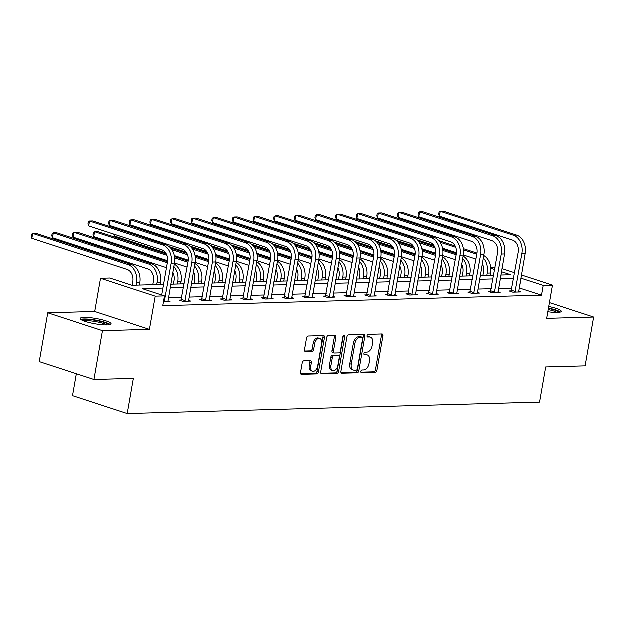 <?xml version="1.0" encoding="UTF-8"?>
<svg xmlns="http://www.w3.org/2000/svg" width="625" height="625" viewBox="0 0 625 625"><rect width="100%" height="100%" fill="white"/><g stroke="black" fill="none" stroke-linecap="round" stroke-linejoin="round"><path stroke-width="0.94" d="M360.922 371.484A1.383 0.875 108.1 0 0 361.398 372.773A1.383 0.875 108.1 0 0 361.594 372.805L375.383 372.422A1.977 1.25 108.1 0 0 377.016 370.469L383.039 335.953A1.977 1.25 108.1 0 0 382.359 334.117A1.977 1.25 108.1 0 0 382.078 334.078L368.289 334.461A1.383 0.875 108.1 0 0 367.141 335.828A1.383 0.875 108.1 0 0 367.625 337.117A1.383 0.875 108.1 0 0 367.82 337.141L369.602 337.094A6.32 4.016 108.1 0 1 370.492 337.219A6.32 4.016 108.1 0 1 372.688 343.109L372.18 345.992A6.32 4.016 108.1 0 1 366.961 352.242L365.172 352.289A1.383 0.875 108.1 0 0 364.031 353.656A1.383 0.875 108.1 0 0 364.508 354.945A1.383 0.875 108.1 0 0 364.703 354.969L366.492 354.922A6.32 4.016 108.1 0 1 367.383 355.047A6.32 4.016 108.1 0 1 369.57 360.945L369.07 363.82A6.32 4.016 108.1 0 1 363.844 370.07L362.062 370.117A1.383 0.875 108.1 0 0 360.922 371.484M107.242 325.039A15.695 2.688 9.9 0 0 111.18 323.969A15.695 2.688 9.9 0 0 101.453 319.703A15.695 2.688 9.9 0 0 84.188 317.5A15.695 2.688 9.9 0 0 80.25 318.57A15.695 2.688 9.9 0 0 89.977 322.828A15.695 2.688 9.9 0 0 107.242 325.039M547.953 311.836A15.695 2.688 9.9 0 0 557.438 312.555A15.695 2.688 9.9 0 0 561.367 311.484A15.695 2.688 9.9 0 0 548.867 306.609M303.945 360.953A1.977 1.25 108.1 0 0 302.312 362.906L300.625 372.586A1.977 1.25 108.1 0 0 301.305 374.43A1.977 1.25 108.1 0 0 301.586 374.469L316.906 374.039A1.977 1.25 108.1 0 0 318.539 372.086L324.562 337.578A1.977 1.25 108.1 0 0 323.875 335.734A1.977 1.25 108.1 0 0 323.594 335.695L308.281 336.125A1.977 1.25 108.1 0 0 306.648 338.078L304.602 349.773A1.977 1.25 108.1 0 0 305.289 351.609A1.977 1.25 108.1 0 0 305.57 351.648L312.125 351.469A1.977 1.25 108.1 0 0 313.758 349.516L314.766 343.719A5.281 3.352 108.1 0 1 319.883 338.602A5.281 3.352 108.1 0 1 321.711 343.523L317.75 366.242A5.281 3.352 108.1 0 1 312.633 371.359A5.281 3.352 108.1 0 1 310.805 366.438L311.461 362.648A1.977 1.25 108.1 0 0 310.781 360.805A1.977 1.25 108.1 0 0 310.5 360.766L303.945 360.953M94.039 379.609L39.344 361.727L47.867 312.898L102.562 330.773L94.039 379.609L133.445 378.516L127.312 413.672L539.68 402.242L545.812 367.078L585.227 365.984L593.75 317.156L546.797 318.461L552.594 285.25L543.336 285.508L541.633 295.273L162.859 305.781L164.562 296.016L155.305 296.266L100.617 278.391L109.875 278.133L132.047 285.383L163.641 284.5M102.562 330.773L149.508 329.477L155.305 296.266M340.992 371.469A1.977 1.25 108.1 0 0 341.68 373.305A1.977 1.25 108.1 0 0 341.961 373.344L357.273 372.922A1.977 1.25 108.1 0 0 358.906 370.969L364.93 336.461A1.977 1.25 108.1 0 0 364.25 334.617A1.977 1.25 108.1 0 0 363.969 334.578L348.648 335A1.977 1.25 108.1 0 0 347.016 336.953L340.992 371.469M337.094 373.484L321.773 373.906A1.977 1.25 108.1 0 1 321.492 373.867A1.977 1.25 108.1 0 1 320.805 372.023L326.828 337.516A1.977 1.25 108.1 0 1 328.461 335.562L335.023 335.383A1.977 1.25 108.1 0 1 335.297 335.422A1.977 1.25 108.1 0 1 335.984 337.258L333.539 351.258A1.977 1.25 108.1 0 0 334.227 353.102A1.977 1.25 108.1 0 0 334.508 353.141L338.852 353.016A1.977 1.25 108.1 0 0 340.484 351.062L343.031 336.492A1.383 0.875 108.1 0 1 344.367 335.156A1.383 0.875 108.1 0 1 344.844 336.445L338.727 371.531A1.977 1.25 108.1 0 1 337.094 373.484L335.609 373L320.969 373.406M593.75 317.156L549.547 302.703M76.453 373.859L72.625 395.789L127.312 413.672M541.633 295.273L519.266 288.031M512.031 288.234L498.633 288.602M491.398 288.805L478 289.18M470.766 289.375L457.367 289.75M450.141 289.945L436.734 290.32M429.508 290.523L416.102 290.891M408.875 291.094L395.477 291.461M388.242 291.664L374.844 292.039M367.609 292.234L354.211 292.609M346.977 292.812L333.578 293.18M326.344 293.383L312.945 293.75M305.719 293.953L292.312 294.328M285.086 294.523L271.688 294.898M264.453 295.094L251.055 295.469M243.82 295.672L230.422 296.039M223.188 296.242L209.789 296.617M202.555 296.812L189.156 297.188M181.93 297.383L168.523 297.758M511.383 291L509.234 291.062L512.93 292.273L520.867 292.047L518.688 291.336M490.75 291.578L488.602 291.633L492.297 292.844L500.234 292.625L498.055 291.914M470.117 292.148L467.969 292.203L471.664 293.414L479.602 293.195L477.422 292.484M449.484 292.719L447.336 292.781L451.031 293.984L458.969 293.766L456.789 293.055M428.852 293.289L426.711 293.352L430.406 294.562L438.336 294.336L436.156 293.625M408.227 293.867L406.078 293.922L409.773 295.133L417.711 294.914L415.531 294.195M387.594 294.438L385.445 294.492L389.141 295.703L397.078 295.484L394.898 294.773M366.961 295.008L364.812 295.07L368.508 296.273L376.445 296.055L374.266 295.344M346.328 295.578L344.18 295.641L347.875 296.844L355.812 296.625L353.633 295.914M325.695 296.148L323.547 296.211L327.242 297.422L335.18 297.203L333 296.484M305.062 296.727L302.922 296.781L306.617 297.992L314.547 297.773L312.367 297.062M284.438 297.297L282.289 297.359L285.984 298.562L293.914 298.344L291.742 297.633M263.805 297.867L261.656 297.93L265.352 299.133L273.289 298.914L271.109 298.203M243.172 298.438L241.023 298.5L244.719 299.711L252.656 299.484L250.477 298.773M222.539 299.016L220.391 299.07L224.086 300.281L232.023 300.062L229.844 299.344M201.906 299.586L199.758 299.641L203.453 300.852L211.391 300.633L209.211 299.922M181.273 300.156L179.133 300.219L182.828 301.422L190.758 301.203L188.578 300.492M167.945 301.062L170.125 301.773L163.523 301.961M149.508 329.477L94.82 311.594L47.867 312.898M94.82 311.594L100.617 278.391M490.789 267.57L495.125 267.445M163 288.195L142.391 288.766L164.562 296.016M543.336 285.508L520.969 278.266M513.734 278.469L500.336 278.836M493.102 279.039L479.703 279.406M472.477 279.609L459.07 279.984M451.844 280.18L438.445 280.555M431.211 280.758L417.812 281.125M410.578 281.328L397.18 281.695M389.945 281.898L376.547 282.273M369.312 282.469L355.914 282.844M348.68 283.039L335.281 283.414M328.055 283.617L314.648 283.984M307.422 284.188L294.023 284.555M286.789 284.758L273.391 285.133M266.156 285.328L252.758 285.703M245.523 285.906L232.125 286.273M224.891 286.477L211.492 286.844M204.266 287.047L190.859 287.422M183.633 287.617L170.234 287.992M502.102 268.742L514.711 272.867M521.523 275.094L552.594 285.25M500.977 275.148L510.82 274.875L501.555 271.852M494.75 269.625L490.859 268.352M170.875 284.305L184.273 283.93M191.508 283.734L204.906 283.359M212.141 283.156L225.539 282.789M232.766 282.586L246.172 282.219M253.398 282.016L266.797 281.641M274.031 281.445L287.43 281.07M294.664 280.867L308.062 280.5M315.297 280.297L328.695 279.93M335.93 279.727L349.328 279.352M356.562 279.156L369.961 278.781M377.188 278.586L390.594 278.211M397.82 278.008L411.219 277.641M418.453 277.438L431.852 277.07M439.086 276.867L452.484 276.492M459.719 276.297L473.117 275.922M480.352 275.719L493.75 275.352M519.461 288.023L521.164 278.258M367.383 355.047L365.906 354.57A6.32 4.016 108.1 0 0 365.016 354.438L366.492 354.922M364.078 354.469L365.016 354.438M370.492 337.219L369.016 336.734A6.32 4.016 108.1 0 0 368.125 336.609L369.602 337.094M367.188 336.633L368.125 336.609M360.961 372.297L373.906 371.938A1.977 1.25 108.1 0 0 375.539 369.984L381.562 335.477A1.977 1.25 108.1 0 0 381.398 334.094M341.156 372.844L355.797 372.438A1.977 1.25 108.1 0 0 357.43 370.484L363.453 335.977A1.977 1.25 108.1 0 0 363.289 334.594M356.32 370.281A1.383 0.875 108.1 0 0 357.461 368.914L362.75 338.617A1.383 0.875 108.1 0 0 362.266 337.328A1.383 0.875 108.1 0 0 362.07 337.305L360.188 337.352A6.32 4.016 108.1 0 0 354.969 343.602L351.352 364.312A6.32 4.016 108.1 0 0 353.539 370.203A6.32 4.016 108.1 0 0 354.438 370.328L356.32 370.281M360.961 336.938A1.383 0.875 108.1 0 0 360.789 336.844A1.383 0.875 108.1 0 0 360.594 336.82L362.07 337.305M353.539 370.203L352.062 369.719A6.32 4.016 108.1 0 1 349.875 363.828L353.484 343.117A6.32 4.016 108.1 0 1 358.711 336.867L360.594 336.82M334.227 353.102L332.75 352.617A1.977 1.25 108.1 0 1 332.062 350.773L334.508 336.781A1.977 1.25 108.1 0 0 334.344 335.398M335.609 373A1.977 1.25 108.1 0 0 337.242 371.047L343.367 335.961A1.383 0.875 108.1 0 0 343.398 335.617M331.008 365.781A5.281 3.352 108.1 0 0 332.836 370.703A5.281 3.352 108.1 0 0 337.953 365.586L339.352 357.586A1.977 1.25 108.1 0 0 338.664 355.742A1.977 1.25 108.1 0 0 338.383 355.703L334.039 355.82A1.977 1.25 108.1 0 0 332.406 357.773L331.008 365.781L329.531 365.297A5.281 3.352 108.1 0 0 331.359 370.227L332.836 370.703M337.438 355.391A1.977 1.25 108.1 0 0 337.188 355.258A1.977 1.25 108.1 0 0 336.906 355.219L338.383 355.703M329.531 365.297L330.922 357.289A1.977 1.25 108.1 0 1 332.555 355.336L336.906 355.219M312.633 371.359L311.156 370.883A5.281 3.352 108.1 0 1 309.328 365.953L309.984 362.164A1.977 1.25 108.1 0 0 309.82 360.789M319.883 338.602L318.406 338.117A5.281 3.352 108.1 0 0 313.289 343.234L314.766 343.719M304.766 351.148L310.648 350.984A1.977 1.25 108.1 0 0 312.281 349.031L313.289 343.234M300.781 373.969L315.43 373.562A1.977 1.25 108.1 0 0 317.062 371.609L323.078 337.094A1.977 1.25 108.1 0 0 322.922 335.719M482.977 275.648L483.609 272.016A10.062 7.586 -91.6 0 0 482.406 263.914M483.43 258.078A15.094 11.375 88.4 0 1 487.305 273.227L486.906 275.539M483.852 255.641A15.094 11.375 88.4 0 1 490.617 273.133L490.211 275.445M476.031 259.211L463.414 255.086M456.547 252.844L442.625 248.289M433.859 245.422L416.82 239.852M439 240.773L455.234 246.078M463.453 248.766L477.078 253.219M440.195 242.336L455.828 247.445M463.602 249.984L476.883 254.328M382.945 227.078L382.781 228.008M382.406 227.883L382.055 226.789M518.719 292.109L525.289 253.5L521.984 253.594L515.078 292.211M511.086 291.664L518.289 252.383A10.062 7.586 -91.6 0 0 512.602 240.203L439.508 216.297L438.836 214.18L439.18 212.227L440.359 211.414L513.453 235.312A15.094 11.375 88.4 0 1 521.984 253.594M439.508 216.297L440.359 211.414L443.664 211.328L516.758 235.227A15.094 11.375 88.4 0 1 525.289 253.5M511.656 290.383L515.352 291.594M560.484 312.164A15.594 2.672 9.9 0 0 548.781 308.227A15.594 2.672 9.9 0 0 548.594 308.188M548.531 308.531A13.586 2.328 -170.1 0 1 558.992 312.453M557.133 312.562A12.578 2.156 9.9 0 0 548.328 309.68M82.156 320.289A13.586 2.328 -170.1 0 1 85.461 319.57A13.586 2.328 -170.1 0 1 99.805 321.336A13.586 2.328 -170.1 0 1 108.797 324.938M106.938 325.047A12.578 2.156 9.9 0 0 86.031 320.789A12.578 2.156 9.9 0 0 83.875 321.016M110.297 324.648A15.594 2.672 9.9 0 0 99.016 320.797A15.594 2.672 9.9 0 0 83.984 319.086A15.594 2.672 9.9 0 0 80.852 319.508M462.344 276.219L462.984 272.586A10.062 7.586 -91.6 0 0 461.781 264.484M462.797 258.648A15.094 11.375 88.4 0 1 466.68 273.797L466.273 276.109M463.219 256.211A15.094 11.375 88.4 0 1 469.984 273.703L469.578 276.023M455.398 259.789L442.789 255.664M435.922 253.414L421.992 248.859M413.227 245.992L396.188 240.422M418.375 241.344L434.602 246.648M442.82 249.336L456.445 253.789M419.562 242.906L435.203 248.016M442.969 250.563L456.25 254.898M362.312 227.648L362.148 228.578M361.773 228.461L361.43 227.359M441.719 276.797L442.352 273.156A10.062 7.586 -91.6 0 0 441.148 265.055M442.164 259.219A15.094 11.375 88.4 0 1 446.047 274.367L445.641 276.688M442.586 256.789A15.094 11.375 88.4 0 1 449.352 274.273L448.945 276.594M434.773 260.359L422.156 256.234M415.289 253.984L401.359 249.437M392.594 246.57L375.555 240.992M397.742 241.914L413.969 247.227M422.188 249.906L435.812 254.367M398.93 243.477L414.57 248.594M422.336 251.133L435.625 255.477M341.68 228.219L341.516 229.148M341.141 229.031L340.797 227.93M498.086 292.68L504.656 254.07L501.352 254.164L494.445 292.781M490.453 292.242L497.656 252.953A10.062 7.586 -91.6 0 0 491.969 240.773L418.875 216.875L418.203 214.75L418.547 212.797L419.727 211.992L492.82 235.891A15.094 11.375 88.4 0 1 501.352 254.164M418.875 216.875L419.727 211.992L423.039 211.898L496.133 235.797A15.094 11.375 88.4 0 1 504.656 254.07M491.023 290.961L494.719 292.164M477.453 293.258L484.023 254.641L480.719 254.734L473.812 293.352M469.82 292.812L477.023 253.523A10.062 7.586 -91.6 0 0 471.336 241.344L398.242 217.445L397.57 215.32L397.914 213.367L399.102 212.562L472.195 236.461A15.094 11.375 88.4 0 1 480.719 254.734M398.242 217.445L399.102 212.562L402.406 212.469L475.5 236.367A15.094 11.375 88.4 0 1 484.023 254.641M470.391 291.531L474.086 292.734M421.086 277.367L421.719 273.734A10.062 7.586 -91.6 0 0 420.516 265.625M421.531 259.789A15.094 11.375 88.4 0 1 425.414 274.938L425.008 277.258M421.961 257.359A15.094 11.375 88.4 0 1 428.719 274.852L428.312 277.164M414.141 260.93L401.523 256.805M394.656 254.562L380.734 250.008M371.961 247.141L354.922 241.57M377.109 242.484L393.344 247.797M401.555 250.484L415.18 254.938M378.297 244.047L393.938 249.164M401.703 251.703L414.992 256.047M321.047 228.789L320.883 229.727M320.516 229.602L320.164 228.508M400.453 277.938L401.086 274.305A10.062 7.586 -91.6 0 0 399.883 266.203M400.898 260.359A15.094 11.375 88.4 0 1 404.781 275.516L404.375 277.828M401.328 257.93A15.094 11.375 88.4 0 1 408.086 275.422L407.68 277.734M393.508 261.5L380.891 257.375M374.023 255.133L360.102 250.578M351.328 247.711L334.289 242.141M356.477 243.062L372.711 248.367M380.922 251.055L394.547 255.508M357.664 244.625L373.305 249.734M381.078 252.273L394.359 256.617M300.414 229.367L300.25 230.297M299.883 230.172L299.531 229.078M379.82 278.508L380.453 274.875A10.062 7.586 -91.6 0 0 379.25 266.773M380.273 260.938A15.094 11.375 88.4 0 1 384.148 276.086L383.742 278.398M380.695 258.5A15.094 11.375 88.4 0 1 387.453 275.992L387.055 278.312M372.875 262.07L360.258 257.945M353.391 255.703L339.469 251.148M330.703 248.281L313.656 242.711M335.844 243.633L352.078 248.938M360.289 251.625L373.914 256.078M337.031 245.195L352.672 250.305M360.445 252.844L373.727 257.188M279.781 229.938L279.625 230.867M279.25 230.742L278.898 229.648M456.82 293.828L463.398 255.219L460.086 255.305L453.18 293.93M449.188 293.383L456.391 254.102A10.062 7.586 -91.6 0 0 450.711 241.914L377.617 218.016L376.938 215.898L377.281 213.945L378.469 213.133L451.562 237.031A15.094 11.375 88.4 0 1 460.086 255.305M377.617 218.016L378.469 213.133L381.773 213.039L454.867 236.937A15.094 11.375 88.4 0 1 463.398 255.219M449.758 292.102L453.453 293.312M436.195 294.398L442.766 255.789L439.461 255.875L432.547 294.5M428.562 293.953L435.766 254.672A10.062 7.586 -91.6 0 0 430.078 242.484L356.984 218.586L356.312 216.469L356.648 214.516L357.836 213.703L430.93 237.602A15.094 11.375 88.4 0 1 439.461 255.875M356.984 218.586L357.836 213.703L361.141 213.617L434.234 237.516A15.094 11.375 88.4 0 1 442.766 255.789M429.133 292.672L432.828 293.883M415.562 294.969L422.133 256.359L418.828 256.453L411.922 295.07M407.93 294.531L415.133 255.242A10.062 7.586 -91.6 0 0 409.445 243.062L336.352 219.164L335.68 217.039L336.016 215.086L337.203 214.281L410.297 238.18A15.094 11.375 88.4 0 1 418.828 256.453M336.352 219.164L337.203 214.281L340.508 214.188L413.602 238.086A15.094 11.375 88.4 0 1 422.133 256.359M408.5 293.242L412.195 294.453M359.188 279.078L359.82 275.445A10.062 7.586 -91.6 0 0 358.617 267.344M359.641 261.508A15.094 11.375 88.4 0 1 363.516 276.656L363.117 278.977M360.062 259.07A15.094 11.375 88.4 0 1 366.828 276.562L366.422 278.883M352.242 262.648L339.625 258.523M332.758 256.273L318.836 251.727M310.07 248.859L293.031 243.281M315.211 244.203L331.445 249.508M339.664 252.195L353.289 256.648M316.398 245.766L332.039 250.875M339.812 253.422L353.094 257.766M259.148 230.508L258.992 231.438M258.617 231.32L258.266 230.219M394.93 295.539L401.5 256.93L398.195 257.023L391.289 295.641M387.297 295.102L394.5 255.812A10.062 7.586 -91.6 0 0 388.812 243.633L315.719 219.734L315.047 217.609L315.383 215.656L316.57 214.852L389.664 238.75A15.094 11.375 88.4 0 1 398.195 257.023M315.719 219.734L316.57 214.852L319.875 214.758L392.969 238.656A15.094 11.375 88.4 0 1 401.5 256.93M387.867 293.82L391.562 295.023M338.555 279.656L339.195 276.023A10.062 7.586 -91.6 0 0 337.992 267.914M339.008 262.078A15.094 11.375 88.4 0 1 342.891 277.227L342.484 279.547M339.43 259.648A15.094 11.375 88.4 0 1 346.195 277.133L345.789 279.453M331.609 263.219L318.992 259.094M312.133 256.852L298.203 252.297M289.438 249.43L272.398 243.859M294.586 244.773L310.812 250.086M319.031 252.766L332.656 257.227M295.773 246.336L311.406 251.453M319.18 253.992L332.461 258.336M238.523 231.078L238.359 232.008M237.984 231.891L237.641 230.789M374.297 296.117L380.867 257.5L377.562 257.594L370.656 296.219M366.664 295.672L373.867 256.391A10.062 7.586 -91.6 0 0 368.18 244.203L295.086 220.305L294.414 218.187L294.758 216.234L295.938 215.422L369.031 239.32A15.094 11.375 88.4 0 1 377.562 257.594M295.086 220.305L295.938 215.422L299.25 215.328L372.344 239.227A15.094 11.375 88.4 0 1 380.867 257.5M367.234 294.391L370.93 295.602M317.922 280.227L318.562 276.594A10.062 7.586 -91.6 0 0 317.359 268.484M318.375 262.648A15.094 11.375 88.4 0 1 322.258 277.797L321.852 280.117M318.797 260.219A15.094 11.375 88.4 0 1 325.562 277.711L325.156 280.023M310.977 263.789L298.367 259.664M291.5 257.422L277.57 252.867M268.805 250L251.766 244.43M273.953 245.352L290.18 250.656M298.398 253.344L312.023 257.797M275.141 246.906L290.781 252.023M298.547 254.562L311.836 258.906M217.891 231.656L217.727 232.586M217.352 232.461L217.008 231.367M353.664 296.688L360.234 258.078L356.93 258.164L350.023 296.789M346.031 296.242L353.234 256.961A10.062 7.586 -91.6 0 0 347.547 244.773L274.453 220.875L273.781 218.758L274.125 216.805L275.312 215.992L348.398 239.891A15.094 11.375 88.4 0 1 356.93 258.164M274.453 220.875L275.312 215.992L278.617 215.898L351.711 239.805A15.094 11.375 88.4 0 1 360.234 258.078M346.602 294.961L350.297 296.172M297.297 280.797L297.93 277.164A10.062 7.586 -91.6 0 0 296.727 269.062M297.742 263.227A15.094 11.375 88.4 0 1 301.625 278.375L301.219 280.688M298.172 260.789A15.094 11.375 88.4 0 1 304.93 278.281L304.523 280.594M290.352 264.359L277.734 260.234M270.867 257.992L256.945 253.437M248.172 250.57L231.133 245M253.32 245.922L269.547 251.227M277.766 253.914L291.391 258.367M254.508 247.484L270.148 252.594M277.914 255.133L291.203 259.477M197.258 232.227L197.094 233.156M196.727 233.031L196.375 231.938M333.031 297.258L339.609 258.648L336.297 258.742L329.391 297.359M325.398 296.82L332.602 257.531A10.062 7.586 -91.6 0 0 326.922 245.352L253.828 221.453L253.148 219.328L253.492 217.375L254.68 216.562L327.773 240.469A15.094 11.375 88.4 0 1 336.297 258.742M253.828 221.453L254.68 216.562L257.984 216.477L331.078 240.375A15.094 11.375 88.4 0 1 339.609 258.648M325.969 295.531L329.664 296.742M276.664 281.367L277.297 277.734A10.062 7.586 -91.6 0 0 276.094 269.633M277.109 263.797A15.094 11.375 88.4 0 1 280.992 278.945L280.586 281.258M277.539 261.359A15.094 11.375 88.4 0 1 284.297 278.852L283.891 281.172M269.719 264.938L257.102 260.812M250.234 258.562L236.312 254.008M227.539 251.148L210.5 245.57M232.687 246.492L248.922 251.797M257.133 254.484L270.758 258.938M233.875 248.055L249.516 253.164M257.289 255.711L270.57 260.055M176.625 232.797L176.461 233.727M176.094 233.609L175.742 232.508M312.406 297.828L318.977 259.219L315.664 259.312L308.758 297.93M304.773 297.391L311.969 258.102A10.062 7.586 -91.6 0 0 306.289 245.922L233.195 222.023L232.516 219.898L232.859 217.945L234.047 217.141L307.141 241.039A15.094 11.375 88.4 0 1 315.664 259.312M233.195 222.023L234.047 217.141L237.352 217.047L310.445 240.945A15.094 11.375 88.4 0 1 318.977 259.219M305.344 296.109L309.039 297.312M256.031 281.945L256.664 278.305A10.062 7.586 -91.6 0 0 255.461 270.203M256.484 264.367A15.094 11.375 88.4 0 1 260.359 279.516L259.953 281.836M256.906 261.938A15.094 11.375 88.4 0 1 263.664 279.422L263.266 281.742M249.086 265.508L236.469 261.383M229.602 259.133L215.68 254.586M206.914 251.719L189.867 246.148M212.055 247.062L228.289 252.375M236.5 255.055L250.125 259.516M213.242 248.625L228.883 253.742M236.656 256.281L249.938 260.625M155.992 233.367L155.828 234.297M155.461 234.18L155.109 233.078M291.773 298.406L298.344 259.789L295.039 259.883L288.133 298.508M284.141 297.961L291.344 258.672A10.062 7.586 -91.6 0 0 285.656 246.492L212.562 222.594L211.891 220.477L212.227 218.516L213.414 217.711L286.508 241.609A15.094 11.375 88.4 0 1 295.039 259.883M212.562 222.594L213.414 217.711L216.719 217.617L289.812 241.516A15.094 11.375 88.4 0 1 298.344 259.789M284.711 296.68L288.406 297.883M235.398 282.516L236.031 278.883A10.062 7.586 -91.6 0 0 234.828 270.773M235.852 264.938A15.094 11.375 88.4 0 1 239.727 280.086L239.328 282.406M236.273 262.508A15.094 11.375 88.4 0 1 243.031 280L242.633 282.312M228.453 266.078L215.836 261.953M208.969 259.711L195.047 255.156M186.281 252.289L169.234 246.719M191.422 247.633L207.656 252.945M215.867 255.633L229.492 260.086M192.609 249.195L208.25 254.312M216.023 256.852L229.305 261.195M135.359 233.945L135.203 234.875M134.828 234.75L134.477 233.656M271.141 298.977L277.711 260.367L274.406 260.453L267.5 299.078M263.508 298.531L270.711 259.25A10.062 7.586 -91.6 0 0 265.023 247.062L191.93 223.164L191.258 221.047L191.594 219.094L192.781 218.281L265.875 242.18A15.094 11.375 88.4 0 1 274.406 260.453M191.93 223.164L192.781 218.281L196.086 218.187L269.18 242.086A15.094 11.375 88.4 0 1 277.711 260.367M264.078 297.25L267.773 298.461M214.766 283.086L215.398 279.453A10.062 7.586 -91.6 0 0 214.195 271.352M215.219 265.508A15.094 11.375 88.4 0 1 219.094 280.664L218.695 282.977M215.641 263.078A15.094 11.375 88.4 0 1 222.406 280.57L222 282.883M207.82 266.648L195.203 262.523M188.336 260.281L174.414 255.727M165.648 252.859L114.453 236.125L113.852 234.227M170.789 248.211L187.023 253.516M195.242 256.203L208.867 260.656M171.984 249.773L187.617 254.883M195.391 257.422L208.672 261.766M114.734 234.516L114.453 236.125M250.508 299.547L257.078 260.938L253.773 261.031L246.867 299.648M242.875 299.102L250.078 259.82A10.062 7.586 -91.6 0 0 244.391 247.633L171.297 223.734L170.625 221.617L170.969 219.664L172.148 218.852L245.242 242.75A15.094 11.375 88.4 0 1 253.773 261.031M171.297 223.734L172.148 218.852L175.453 218.766L248.547 242.664A15.094 11.375 88.4 0 1 257.078 260.938M243.445 297.82L247.141 299.031M194.133 283.656L194.773 280.023A10.062 7.586 -91.6 0 0 193.57 271.922M194.586 266.086A15.094 11.375 88.4 0 1 198.469 281.234L198.062 283.547M195.008 263.648A15.094 11.375 88.4 0 1 201.773 281.141L201.367 283.461M187.188 267.219L174.578 263.102M167.711 260.852L93.82 236.695L93.148 234.57L93.484 232.617L94.672 231.813L166.992 255.453M93.82 236.695L94.672 231.813L97.977 231.719L166.391 254.086M174.609 256.773L188.234 261.227M174.758 258L188.039 262.336M229.875 300.117L236.445 261.508L233.141 261.602L226.234 300.219M222.242 299.68L229.445 260.391A10.062 7.586 -91.6 0 0 223.758 248.211L150.664 224.312L149.992 222.187L150.336 220.234L151.516 219.43L224.609 243.328A15.094 11.375 88.4 0 1 233.141 261.602M150.664 224.312L151.516 219.43L154.828 219.336L227.922 243.234A15.094 11.375 88.4 0 1 236.445 261.508M222.812 298.398L226.508 299.602M173.508 284.227L174.141 280.594A10.062 7.586 -91.6 0 0 172.938 272.492M173.953 266.656A15.094 11.375 88.4 0 1 177.836 281.805L177.43 284.125M174.375 264.227A15.094 11.375 88.4 0 1 181.141 281.711L180.734 284.031M166.562 267.797L73.188 237.266L72.516 235.148L72.852 233.195L74.039 232.383L167.414 262.914M73.188 237.266L74.039 232.383L77.344 232.289L167.602 261.805M209.242 300.695L215.812 262.078L212.508 262.172L205.602 300.789M201.609 300.25L208.812 260.961A10.062 7.586 -91.6 0 0 203.125 248.781L130.031 224.883L129.359 222.758L129.703 220.805L130.891 220L203.984 243.898A15.094 11.375 88.4 0 1 212.508 262.172M130.031 224.883L130.891 220L134.195 219.906L207.289 243.805A15.094 11.375 88.4 0 1 215.812 262.078M202.18 298.969L205.875 300.172M152.875 284.805L153.508 281.172A10.062 7.586 -91.6 0 0 147.82 268.984L52.555 237.836L51.883 235.719L52.219 233.766L53.406 232.953L148.672 264.102A15.094 11.375 88.4 0 1 157.203 282.375L156.797 284.695M52.555 237.836L53.406 232.953L56.711 232.859L151.977 264.008A15.094 11.375 88.4 0 1 160.508 282.289L160.102 284.602M188.609 301.266L195.188 262.648L191.875 262.742L184.969 301.367M180.977 300.82L188.18 261.539A10.062 7.586 -91.6 0 0 182.5 249.352L109.406 225.453L108.727 223.336L109.07 221.383L110.258 220.57L183.352 244.469A15.094 11.375 88.4 0 1 191.875 262.742M109.406 225.453L110.258 220.57L113.563 220.477L186.656 244.375A15.094 11.375 88.4 0 1 195.188 262.648M181.547 299.539L185.242 300.75M132.242 285.375L132.875 281.742A10.062 7.586 -91.6 0 0 127.188 269.555L31.922 238.406L31.25 236.289L31.594 234.336L32.773 233.523L128.039 264.672A15.094 11.375 88.4 0 1 136.57 282.945L136.164 285.266M31.922 238.406L32.773 233.523L36.086 233.438L131.352 264.586A15.094 11.375 88.4 0 1 139.875 282.859L139.477 285.172M167.984 301.836L174.555 263.227L171.25 263.312L164.336 301.938M161.789 295.109L167.555 262.109A10.062 7.586 -91.6 0 0 161.867 249.922L88.773 226.023L88.102 223.906L88.438 221.953L89.625 221.141L162.719 245.039A15.094 11.375 88.4 0 1 171.25 263.312M88.773 226.023L89.625 221.141L92.93 221.055L166.023 244.953A15.094 11.375 88.4 0 1 174.555 263.227M163.688 301.016L164.617 301.32M381.562 335.477L383.039 335.953M375.539 369.984L377.016 370.469M373.906 371.938L375.383 372.422M363.453 335.977L364.93 336.461M357.43 370.484L358.906 370.969M355.797 372.438L357.273 372.922M341.43 373.172L341.961 373.344M358.711 336.867L360.188 337.352M353.484 343.117L354.969 343.602M349.875 363.828L351.352 364.312M321.242 373.734L321.773 373.906M334.508 336.781L335.984 337.258M332.062 350.773L333.539 351.258M343.367 335.961L344.844 336.445M337.242 371.047L338.727 371.531M332.555 355.336L334.039 355.82M330.922 357.289L332.406 357.773M309.984 362.164L311.461 362.648M309.328 365.953L310.805 366.438M312.281 349.031L313.758 349.516M310.648 350.984L312.125 351.469M305.039 351.477L305.57 351.648M323.078 337.094L324.562 337.578M317.062 371.609L318.539 372.086M315.43 373.562L316.906 374.039M301.055 374.297L301.586 374.469M490.617 273.133L487.305 273.227M516.758 235.227L513.453 235.312M469.984 273.703L466.68 273.797M449.352 274.273L446.047 274.367M496.133 235.797L492.82 235.891M475.5 236.367L472.195 236.461M428.719 274.852L425.414 274.938M408.086 275.422L404.781 275.516M387.453 275.992L384.148 276.086M454.867 236.937L451.562 237.031M434.234 237.516L430.93 237.602M413.602 238.086L410.297 238.18M366.828 276.562L363.516 276.656M392.969 238.656L389.664 238.75M346.195 277.133L342.891 277.227M372.344 239.227L369.031 239.32M325.562 277.711L322.258 277.797M351.711 239.805L348.398 239.891M304.93 278.281L301.625 278.375M331.078 240.375L327.773 240.469M284.297 278.852L280.992 278.945M310.445 240.945L307.141 241.039M263.664 279.422L260.359 279.516M289.812 241.516L286.508 241.609M243.031 280L239.727 280.086M269.18 242.086L265.875 242.18M222.406 280.57L219.094 280.664M248.547 242.664L245.242 242.75M201.773 281.141L198.469 281.234M227.922 243.234L224.609 243.328M181.141 281.711L177.836 281.805M207.289 243.805L203.984 243.898M160.508 282.289L157.203 282.375M151.977 264.008L148.672 264.102M186.656 244.375L183.352 244.469M139.875 282.859L136.57 282.945M131.352 264.586L128.039 264.672M166.023 244.953L162.719 245.039M360.789 336.844L362.266 337.328M337.188 355.258L338.664 355.742"/></g></svg>
